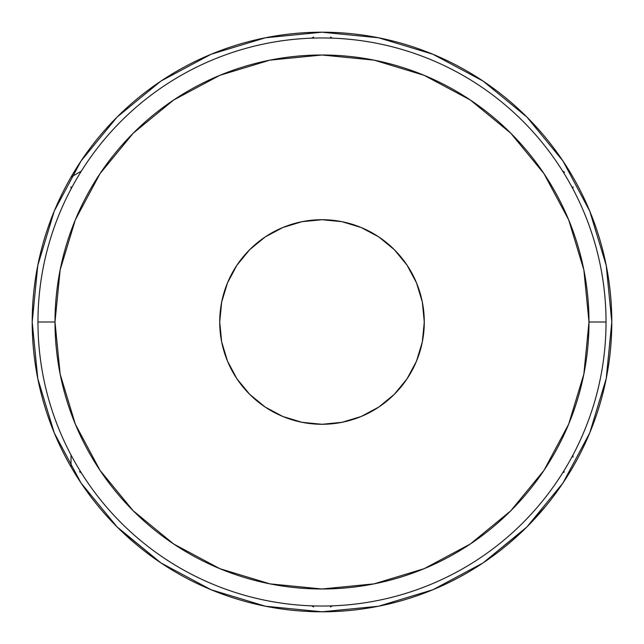 <?xml version="1.0" encoding="UTF-8"?>
<svg xmlns="http://www.w3.org/2000/svg" width="644" height="644" viewBox="0 0 644 644"><rect width="100%" height="100%" fill="white"/><g stroke="black" fill="none" stroke-linecap="round" stroke-linejoin="round"><path stroke-width="0.97" d="M606.036 322L588.994 322A266.994 266.994 0 0 1 322 588.994A266.994 266.994 0 0 1 55.006 322L37.964 322A284.036 284.036 0 0 0 322 606.036A284.036 284.036 0 0 0 606.036 322A284.036 284.036 0 0 1 322 606.036A284.036 284.036 0 0 1 37.964 322A284.036 284.036 0 0 1 322 37.964A284.036 284.036 0 0 1 606.036 322A284.036 284.036 0 0 0 322 37.964A284.036 284.036 0 0 0 37.964 322L55.006 322L60.142 269.917L75.332 219.829L100.005 173.671L133.211 133.211L173.671 100.005L219.829 75.332L269.917 60.142L322 55.006L374.084 60.142L424.171 75.332L470.329 100.005L510.789 133.211L543.995 173.671L568.668 219.829L583.858 269.917L588.994 322L583.858 374.084L568.668 424.171L543.995 470.329L510.789 510.789L470.329 543.995L424.171 568.668L374.084 583.858L322 588.994L269.917 583.858L219.829 568.668L173.671 543.995L133.211 510.789L100.005 470.329L75.332 424.171L60.142 374.084L55.006 322A266.994 266.994 0 0 1 322 55.006A266.994 266.994 0 0 1 588.994 322L606.036 322M219.717 322A102.283 102.283 0 0 1 322 219.717A102.283 102.283 0 0 1 424.283 322L422.319 302.044L416.499 282.861L407.048 265.175L394.321 249.679L378.825 236.952L361.139 227.501L341.956 221.681L322 219.717L302.044 221.681L282.861 227.501L265.175 236.952L249.679 249.679L236.952 265.175L227.501 282.861L221.681 302.044L219.717 322L221.681 341.956L227.501 361.139L236.952 378.825L249.679 394.321L265.175 407.048L282.861 416.499L302.044 422.319L322 424.283L341.956 422.319L361.139 416.499L378.825 407.048L394.321 394.321L407.048 378.825L416.499 361.139L422.319 341.956L424.283 322A102.283 102.283 0 0 1 322 424.283A102.283 102.283 0 0 1 219.717 322M113.416 523.186L119.027 528.853L160.992 562.961L117.079 526.921L81.039 483.008L54.257 432.905L37.771 378.535L32.2 322A289.8 289.8 0 0 1 322 32.2A289.8 289.8 0 0 1 611.8 322A289.8 289.8 0 0 1 322 611.8A289.8 289.8 0 0 1 32.2 322A289.8 289.8 0 0 0 34.824 360.898M122.787 532.475A289.8 289.8 0 0 0 141.253 548.527M153.908 558.066A289.8 289.8 0 0 0 238.932 599.636M260.401 605.175A289.8 289.8 0 0 0 278.458 608.508M316.735 611.752A289.8 289.8 0 0 0 317.347 611.76M317.363 611.76A289.8 289.8 0 0 0 328.496 611.728M402.661 600.353A289.8 289.8 0 0 0 420.121 594.686M487.862 559.644A289.8 289.8 0 0 0 507.319 544.8M511.859 540.944A289.8 289.8 0 0 0 515.425 537.804M545.508 506.466L527.694 526.14M437.904 587.618L427.616 591.868M316.703 611.752L328.529 611.728M323.715 611.792L320.615 611.8M37.795 378.664L37.102 375.074M53.476 430.997L54.547 433.589M37.215 375.702L37.996 379.662M39.485 386.553L37.843 378.905M52.607 428.815L54.362 433.146M37.779 378.583L39.55 386.843M562.961 160.992L526.921 117.079L483.008 81.039L526.921 117.079L562.961 160.992L589.743 211.095L606.229 265.465L611.8 322L606.229 378.535L589.743 432.905L562.961 483.008L526.921 526.921L483.008 562.961L432.905 589.743L378.535 606.229L322 611.8L265.465 606.229L211.095 589.743L160.992 562.961M160.992 81.039L117.079 117.079L81.039 160.992L117.079 117.079L160.992 81.039L211.095 54.257L265.465 37.771L322 32.2L378.535 37.771L432.905 54.257L483.008 81.039M483.081 562.904L525.206 528.619M526.961 526.881L562.961 483.008M32.2 322L37.771 265.465L54.257 211.095L81.039 160.992M330.412 606.946L332.304 605.851M311.696 605.851L313.588 606.946M572.975 457.176L572.975 455.002M562.671 472.849L564.377 471.867M564.547 172.238L562.671 171.151M572.975 188.998L572.975 186.824M313.588 37.054L311.696 38.149M332.304 38.149L330.436 37.07M71.025 186.808L71.025 188.998M79.437 471.754L81.329 472.849M81.329 171.151L71.025 177.1L81.329 171.151M71.025 455.002L71.025 466.9L71.025 455.002M36.096 369.35L36.37 370.984M44.83 406.638L44.122 404.287M37.883 379.115L37.497 377.159M47.189 414.012L46.336 411.419M51.512 426.022L53.846 431.891M44.162 404.4L44.879 406.791M80.54 482.259L82.561 485.262L80.54 482.259M338.342 611.341L336.385 611.446M394.579 602.567L388.01 604.185M368.722 608.008L376.072 606.712M377.634 606.407L386.625 604.507M444.932 584.438L454.133 579.93M457.264 578.304L466.449 573.24M421.554 594.162L422.641 593.76M423.317 593.51L426.103 592.456M458.15 577.829L448.2 582.884M443.869 584.929L441.945 585.815M437.083 587.972L434.644 589.01M433.525 589.477L426.787 592.19M431.593 590.274L432.092 590.073M432.285 589.993L433.967 589.292M433.903 589.324L431.544 590.298M521.439 532.258L523.854 529.94M524.594 529.223L518.927 534.609M535.985 517.43L530.149 523.636M529.746 524.055L526.309 527.533M525.971 527.863L523.749 530.044M377.513 606.431L383.099 605.288M331.161 611.655L321.412 611.8M432.204 590.025L434.233 589.188L432.204 590.025M526.229 527.605L528.845 524.973"/></g></svg>
